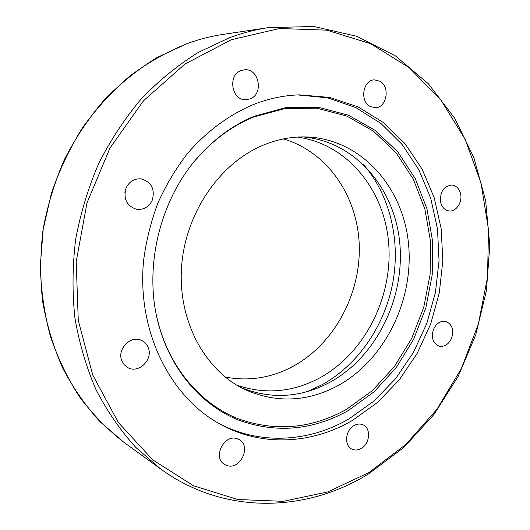 <?xml version="1.0" encoding="UTF-8"?>
<svg xmlns="http://www.w3.org/2000/svg" width="530" height="530" viewBox="0 0 530 530"><rect width="100%" height="100%" fill="white"/><g stroke="black" fill="none" stroke-linecap="round" stroke-linejoin="round"><path stroke-width="0.79" d="M236.784 385.164C265.364 394.777 293.196 392.266 320.286 377.632C365.051 352.828 392.929 296.933 388.682 243.515C384.555 190.157 347.468 143.776 297.363 137.084M225.197 377.049C248.676 381.501 271.201 377.989 292.765 366.508C334.039 344.136 360.698 294.627 359.26 245.602C357.836 196.63 327.679 151.673 283.331 138.946M241.104 70.569L244.35 69.821C259.024 67.913 264.079 94.055 250.1 98.858L246.119 99.693C231.782 100.958 227.231 75.141 241.104 70.569M126.047 188.057C129.26 181.459 134.302 178.398 141.172 178.882C151.467 181.995 155.171 189.084 152.289 200.141C148.884 207.091 143.55 210.119 136.283 209.211C126.591 205.753 123.179 198.704 126.047 188.057M124.855 192.894L125.219 190.641M121.827 360.791C116.673 349.084 131.089 334.649 141.835 340.565C144.856 342.069 147.002 344.447 148.261 347.7C153.422 359.638 138.376 374.173 127.571 367.475L124.139 364.68L121.827 360.791M226.78 465.459L224.508 464.393C212.199 457.516 224.389 433.467 237.407 438.813L239.136 439.602C251.843 446.028 240.176 470.58 226.78 465.459M361.268 448.426C358.042 450.261 354.941 450.5 351.96 449.142C343.917 445.75 345.249 430.175 354 425.577C357.094 423.854 360.069 423.589 362.931 424.795C371.199 427.982 370.072 443.676 361.268 448.426M451.673 338.007C448.711 344.434 444.478 347.143 438.966 346.117C432.944 343.288 431.095 337.776 433.401 329.594C436.316 323.28 440.47 320.564 445.856 321.438C452.057 324.181 453.991 329.706 451.673 338.007M460.398 193.165C462.948 201.705 456.237 212.146 448.923 210.92C444.942 210.238 442.225 207.561 440.781 202.877C439.608 192.204 443.332 186.249 451.958 185.01C456.125 185.613 458.934 188.329 460.398 193.165M380.003 81.276C390.61 86.92 386.562 108.246 374.995 107.722L369.993 106.378C359.453 101.031 363.05 79.758 374.505 79.864L380.003 81.276M338.869 385.151C385.959 358.658 414.592 298.35 408.345 242.077C402.31 185.851 360.4 138.926 306.711 136.945C291.851 136.468 277.11 139.317 262.476 145.485C219.023 163.803 184.904 214.087 181.512 267.736C178.027 321.399 205.229 370.808 245.019 389.596C276.686 403.462 307.97 401.978 338.869 385.151M302.617 136.892C354.769 141.006 394.545 187.739 399.739 242.714C405.099 297.747 376.784 356.1 330.713 381.852C301.497 397.712 271.718 399.68 241.369 387.755M217.492 422.655C258.978 445.445 308.778 442.371 348.945 418.919L373.902 401.111L395.592 378.692L413.38 352.51L426.789 323.479L435.428 292.547L439.045 260.694L437.488 228.927L430.718 198.266L418.833 169.759L402.078 144.465L380.865 123.404L355.796 107.577L327.673 97.838L297.522 94.916M252.081 105.079C267.683 98.799 283.398 95.387 299.218 94.85L329.673 97.421L358.121 106.921L383.521 122.642L405.046 143.69L422.079 169.07L434.202 197.736L441.152 228.615L442.841 260.647L439.297 292.792L430.665 324.022L417.216 353.344L399.335 379.798L377.506 402.462L352.37 420.456C311.587 444.352 260.879 447.247 218.969 423.503C169.388 395.936 136.82 330.289 143.584 260.634C146.147 240.938 150.904 221.792 157.847 203.189C165.956 185.162 175.867 168.56 187.574 153.369C206.495 131.685 227.993 115.586 252.081 105.079M254.373 116.189C235.737 123.894 218.764 135.587 203.46 151.275C159.828 195.312 141.57 270.101 159.994 329.296C173.052 372.663 202.944 405.814 238.613 420.118C276.236 433.567 312.74 430.413 348.117 410.644L374.107 391.796L396.221 367.621L413.658 339.253L425.809 307.904L432.222 274.838L432.639 241.369L426.955 208.827L415.268 178.597L397.878 152.037L375.333 130.493L348.455 115.215L318.364 107.272L286.452 107.464L254.373 116.189M157.152 318.391L159.808 328.474C172.753 371.497 202.414 404.41 237.818 418.634C275.169 432.01 311.415 428.902 346.567 409.312L372.385 390.617L394.353 366.627L411.677 338.471L423.742 307.347L430.115 274.514L430.519 241.282L424.855 208.979L413.228 178.968L395.943 152.607L373.537 131.235L346.839 116.09L316.947 108.219L285.266 108.425L253.426 117.097C234.929 124.749 218.095 136.356 202.917 151.918L195.915 159.636M307.44 391.544L322.512 384.515C358.426 364.395 384.753 325.486 392.809 282.689C400.634 239.865 389.861 194.556 363.01 163.982M229.589 37.69L198.24 52.437C178 65.051 159.119 80.408 141.609 98.507C125.133 118.018 110.889 139.556 98.871 163.114C88.331 187.554 80.593 212.934 75.671 239.255C72.438 265.769 72.179 291.984 74.896 317.901C79.261 343.301 86.324 367.27 96.076 389.802C107.206 411.24 120.409 430.406 135.687 447.313L160.729 469.017C224.488 515.418 306.698 512.391 368.893 473.707L403.999 447.274L434.01 414.42L458.139 376.466L475.761 334.748L486.421 290.632L489.786 245.476L485.646 200.704L473.926 157.794L454.733 118.276L428.379 83.773L395.446 55.915L356.862 36.331L313.959 26.5L268.505 27.613C255.467 29.561 242.495 32.92 229.589 37.69M368.946 472.561L327.6 491.959L283.258 501.334L237.798 499.518L193.45 485.752L152.746 459.868L118.336 422.483L92.796 375.167L78.268 320.445L76.194 261.701L86.999 202.884L110.001 148.022L143.491 100.793L184.917 64.077L231.299 39.73L279.548 28.501L326.818 30.164L370.669 43.712L409.18 67.635L440.96 100.104L465.082 139.191L481.001 182.963L488.488 229.55L487.54 277.17L478.358 324.108L461.285 368.721L436.852 409.392L405.761 444.531L368.946 472.561M223.435 34.344C211.086 36.186 198.829 39.333 186.673 43.778L157.185 57.465C138.197 69.138 120.529 83.309 104.191 99.978C88.848 117.932 75.611 137.727 64.474 159.358C54.722 181.797 47.601 205.103 43.096 229.278C40.181 253.638 40.035 277.76 42.652 301.643C46.826 325.082 53.517 347.249 62.726 368.158C73.239 388.079 85.708 405.967 100.143 421.814L123.834 442.272C107.497 429.485 92.757 414.4 79.619 397.01C67.602 378.447 57.849 358.174 50.357 336.212C44.315 313.508 40.969 290.023 40.306 265.755L43.195 229.318L51.37 193.49C59.32 170.223 69.675 148.347 82.441 127.862C96.407 108.445 112.108 91.246 129.545 76.274C147.724 62.745 166.791 51.907 186.745 43.758C198.889 39.319 211.119 36.186 223.435 34.344L268.505 27.613M123.834 442.272L160.729 469.017M203.46 151.275L202.917 151.918M159.994 329.296L159.808 328.474"/></g></svg>
